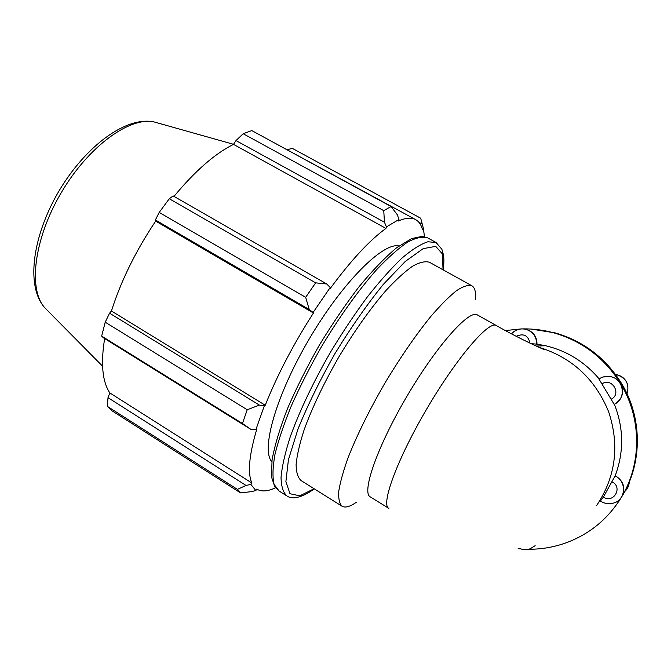 <?xml version="1.0" encoding="UTF-8"?>
<svg xmlns="http://www.w3.org/2000/svg" width="671" height="671" viewBox="0 0 671 671"><rect width="100%" height="100%" fill="white"/><g stroke="black" fill="none" stroke-linecap="round" stroke-linejoin="round"><path stroke-width="1.01" d="M615.03 475.898C627.125 481.115 625.951 500.147 613.361 503.107C608.748 504.349 604.428 503.644 600.402 501.002L603.388 497.06L615.223 475.664C623.476 480.839 625.716 487.742 621.95 496.355L621.363 497.278M603.212 376.968L610.023 376.59C623.879 378.31 626.974 398.985 614.15 404.328L598.943 378.981C602.298 376.75 605.988 375.961 610.023 376.59C605.972 375.97 602.256 376.792 598.893 379.056M610.224 376.523C614.711 377.396 618.159 379.744 620.583 383.577C624.466 391.822 622.671 398.557 615.206 403.774M522.902 328.891L526.366 329.36C533.386 331.751 536.934 336.691 537.01 344.156L530.929 343.653M531.147 329.075L555.118 332.891C583.376 341.053 605.477 357.836 621.413 383.242C642.147 417.052 642.659 461.782 622.772 495.156L618.654 501.64M621.858 496.515L622.772 495.156M614.359 404.227C623.77 428.132 624.055 451.944 615.223 475.664M537.01 344.156L545.649 345.741C566.894 350.832 584.718 361.87 599.119 378.855M522.969 328.882C533.361 328.748 543.636 330.065 553.793 332.841C582.26 341.069 604.529 357.978 620.583 383.577C641.476 417.647 641.996 462.73 621.95 496.355C608.756 518.238 590.354 533.655 566.743 542.596C554.397 547.108 541.665 549.323 528.547 549.255M520.964 548.945L518.113 548.693M505.406 330.551L521.132 328.924M388.601 508.232L370.409 496.959C361.224 493.151 376.934 447.263 406.752 396.595C436.477 345.875 469.214 309.272 477.324 314.909L477.425 314.967M246.022 485.443L237.433 489.385L240.512 492.875L251.256 491.675L255.869 490.543L250.853 484.412L246.022 485.443L108.006 397.677L107.31 406.332L237.433 489.385M255.869 490.543L256.792 489.1L257.203 489.352C261.824 491.877 267.914 491.357 275.462 487.8M287.28 149.625L292.43 148.417L420.717 218.243L423.359 228.375L424.475 236.72M423.359 228.375L422.504 229.717C421.245 224.827 418.956 221.464 415.617 219.61C411.415 217.312 405.653 217.781 398.314 221.019L398.968 219.467L397.291 214.72L391.05 206.517L383.753 210.66L384.458 222.235L386.454 226.915L398.968 219.467M386.454 226.915L385.934 228.408C369.562 240.302 351.034 260.281 330.342 288.345L330.216 287.507L326.794 284.009L315.655 282.852L305.674 297.312L309.256 309.532L313.097 312.46L330.216 287.507M313.097 312.46L313.432 313.005C293.336 344.349 277.274 375.089 265.246 405.242L264.324 405.821L259.409 405.108L247.213 409.738L242.457 423.502L250.887 429.373L255.936 429.532L264.324 405.821M255.936 429.532L256.943 428.677C249.109 454.888 247.414 472.996 251.851 483.003L250.853 484.412M271.822 461.682C260.709 449.729 276.15 394.934 309.532 338.478C342.789 281.946 383.183 242.03 398.985 245.972M240.512 492.875L111.898 410.727L107.31 406.332M242.457 423.502L101.673 336.104L103.292 337.723L250.887 429.373M313.432 313.005L155.655 221.12L155.395 219.971L309.256 309.532M305.674 297.312L159.195 212.413L155.395 219.971M385.934 228.408L233.508 144.366L236.007 140.575L384.458 222.235M383.753 210.66L243.179 133.722L236.007 140.575M418.956 222.336L422.302 224.164M108.006 397.677L109.801 392.896C102.336 381.598 100.625 363.489 104.651 338.57M101.673 336.104L105.213 322.189L247.213 409.738M259.409 405.108L109.566 313.181L105.213 322.189M109.566 313.181L111.445 311.009C121.023 280.83 135.76 250.87 155.655 221.12M159.195 212.413L169.285 198.75L315.655 282.852M326.794 284.009L173.135 195.924L169.285 198.75M173.99 196.41C194.951 171.088 214.787 153.734 233.508 144.366M243.179 133.722L251.81 130.585L391.05 206.517M267.804 139.308L415.617 219.61M265.246 405.242L111.445 311.009M251.851 483.003L109.801 392.896M341.774 506.06L301.237 480.679C297.916 477.853 296.205 472.451 296.104 464.483C297.018 455.081 299.702 443.506 304.148 429.775C312.309 407.347 323.908 383.024 338.947 356.813C354.523 330.904 370.174 308.828 385.892 290.593C395.789 279.891 404.672 271.772 412.539 266.228C419.652 262.26 425.297 260.952 429.49 262.294L471.772 285.712C474.85 287.507 476.066 292.053 475.429 299.35M356.192 502.378C350.036 506.647 345.38 507.964 342.21 506.328C339.451 503.846 338.31 498.754 338.788 491.063C340.264 481.895 343.468 470.514 348.4 456.901C357.257 434.59 369.31 410.191 384.567 383.703C400.277 357.475 415.768 334.963 431.05 316.175C440.612 305.104 449.084 296.616 456.465 290.694C463.057 286.358 468.157 284.697 471.772 285.712M519.782 548.517C523.229 549.885 526.676 549.977 530.132 548.794L535.156 545.682M612.187 481.937C623.208 487.289 613.42 504.022 603.388 497.06M601.988 383.871C611.868 377.06 622.076 394.011 611.18 399.186M615.575 374.51L616.339 374.619C626.102 377.714 629.675 384.122 627.049 393.843M536.674 344.164C536.607 336.683 533.051 331.742 526.014 329.344C521.325 328.236 517.081 329.167 513.281 332.12M516.259 336.305C523.581 333.076 528.169 335.383 530.015 343.208M629.272 482.046C629.054 485.779 627.578 488.907 624.844 491.432M596.502 505.741C615.768 476.787 619.803 445.427 608.605 411.659C595.093 378.796 571.684 357.274 538.36 347.092M388.886 508.4C380.449 505.07 397.022 459.442 426.991 408.522C456.867 357.551 488.958 320.319 496.28 325.527L477.324 314.909M279.094 491.038L274.078 484.395C272.376 477.207 272.678 467.184 274.993 454.317C278.524 439.966 284.051 423.611 291.583 405.267C300.155 386.16 310.119 366.634 321.476 346.689C339.643 316.519 357.945 290.929 376.389 269.918C387.997 257.622 398.431 248.345 407.683 242.088C416.045 237.66 422.73 236.276 427.737 237.928L421.975 236.402L411.65 238.574L396.712 247.674C385.171 257.312 372.673 270.262 359.211 286.525C345.515 304.408 332.17 324.018 319.203 345.38C306.882 367.096 296.288 388.232 287.414 408.798C279.849 428.341 274.724 445.401 272.049 459.97L271.554 477.098L274.825 486.903L279.094 491.038L286.5 495.718M443.305 269.943C444.546 257.136 443.623 255.248 441.879 249.293L436.083 242.499L427.863 241.77C420.759 244.068 412.145 249.486 402.038 258.041C391.21 268.366 379.61 281.375 367.238 297.068C354.699 314.028 342.478 332.355 330.568 352.049C313.022 382.663 299.551 411.021 290.149 437.131C285.049 453.084 282.005 466.496 281.032 477.383C281.224 486.584 283.263 492.833 287.138 496.121C291.214 498.863 299.769 499.308 314.313 488.874M314.087 488.723L299.794 495.844L289.981 493.722L285.888 481.61L288.446 459.643L297.974 429.096C307.695 405.158 320.042 379.971 335.014 353.516C350.899 327.616 366.953 304.634 383.166 284.563L405.242 261.48L423.191 248.631L435.739 246.358L442.348 253.898L443.053 269.809M46.601 309.599L45.234 308.224C27.972 290.518 33.516 239.698 61.095 192.929C88.505 146.06 130.426 116.066 154.565 122.063L157.71 122.952M627.712 384.953C625.976 379.325 622.185 375.877 616.339 374.619L615.785 374.787M526.366 329.36L526.014 329.344C520.327 328.119 515.496 329.612 511.52 333.822M545.649 345.741L536.07 346.06M496.28 325.527C519.748 339.056 549.339 352.25 544.391 349.398L538.956 347.36M436.083 242.499L427.737 237.928M102.554 366.181L45.234 308.224C25.699 287.373 31.94 237.266 58.687 191.487C85.645 145.825 126.584 115.588 154.565 122.063L233.542 144.315M553.793 332.841L555.118 332.891"/></g></svg>
